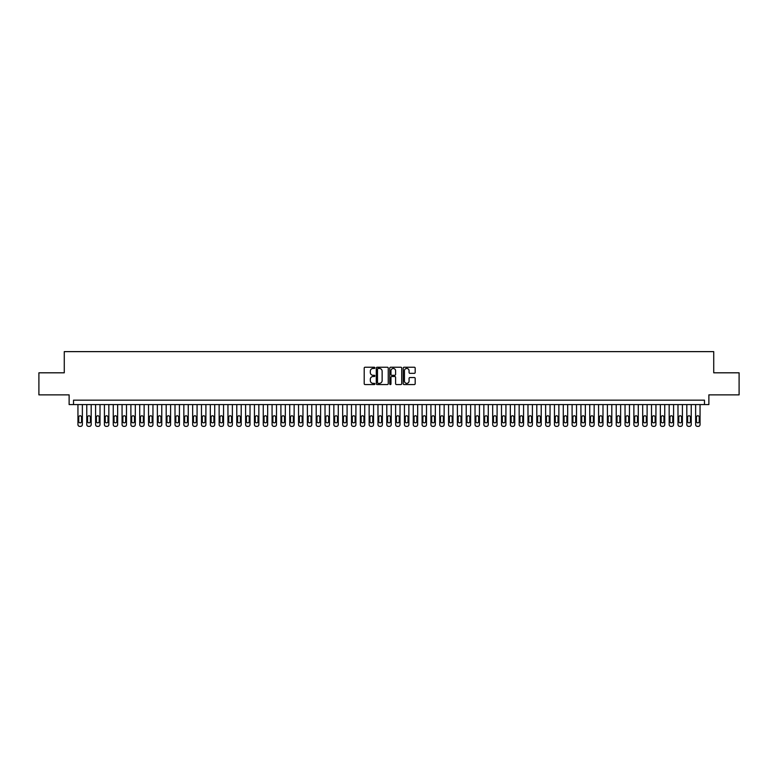 <?xml version="1.0" encoding="UTF-8"?>
<svg xmlns="http://www.w3.org/2000/svg" width="778" height="778" viewBox="0 0 778 778"><rect width="100%" height="100%" fill="white"/><g stroke="black" fill="none" stroke-linecap="round" stroke-linejoin="round"><path stroke-width="1.17" d="M374.879 367.838A0.603 0.603 0 0 0 374.276 367.235L365.077 367.235A0.866 0.866 0 0 0 364.211 368.101L364.211 383.69A0.866 0.866 0 0 0 365.077 384.556L374.276 384.556A0.603 0.603 0 0 0 374.879 383.953A0.603 0.603 0 0 0 374.276 383.35L373.08 383.35A2.772 2.772 0 0 1 370.309 380.578L370.309 379.275A2.772 2.772 0 0 1 373.08 376.503L374.276 376.503A0.603 0.603 0 0 0 374.879 375.9A0.603 0.603 0 0 0 374.276 375.288L373.08 375.288A2.772 2.772 0 0 1 370.309 372.516L370.309 371.223A2.772 2.772 0 0 1 373.08 368.451L374.276 368.451A0.603 0.603 0 0 0 374.879 367.838M414.314 373.343A0.866 0.866 0 0 0 415.18 372.477L415.18 368.101A0.866 0.866 0 0 0 414.314 367.235L404.093 367.235A0.866 0.866 0 0 0 403.228 368.101L403.228 383.69A0.866 0.866 0 0 0 404.093 384.556L414.314 384.556A0.866 0.866 0 0 0 415.18 383.69L415.18 378.409A0.866 0.866 0 0 0 414.314 377.544L409.938 377.544A0.866 0.866 0 0 0 409.072 378.409L409.072 381.026A2.315 2.315 0 0 1 406.758 383.35A2.315 2.315 0 0 1 404.443 381.026L404.443 370.766A2.315 2.315 0 0 1 406.758 368.451A2.315 2.315 0 0 1 409.072 370.766L409.072 372.477A0.866 0.866 0 0 0 409.938 373.343L414.314 373.343M704.469 404.579L708.875 404.579L708.875 394.864L739.1 394.864L739.1 372.808L713.727 372.808L713.727 351.627L64.273 351.627L64.273 372.808L38.9 372.808L38.9 394.864L69.125 394.864L69.125 404.579L704.469 404.579L704.469 400.164L73.531 400.164L73.531 404.579M388.241 368.101A0.866 0.866 0 0 0 387.376 367.235L377.155 367.235A0.866 0.866 0 0 0 376.289 368.101L376.289 383.69A0.866 0.866 0 0 0 377.155 384.556L387.376 384.556A0.866 0.866 0 0 0 388.241 383.69L388.241 368.101M390.624 367.235L400.845 367.235A0.866 0.866 0 0 1 401.711 368.101L401.711 383.69A0.866 0.866 0 0 1 400.845 384.556L396.469 384.556A0.866 0.866 0 0 1 395.603 383.69L395.603 377.369A0.866 0.866 0 0 0 394.738 376.503L391.84 376.503A0.866 0.866 0 0 0 390.974 377.369L390.974 383.953A0.603 0.603 0 0 1 390.361 384.556A0.603 0.603 0 0 1 389.759 383.953L389.759 368.101A0.866 0.866 0 0 1 390.624 367.235M378.108 368.451A0.603 0.603 0 0 0 377.505 369.054L377.505 382.737A0.603 0.603 0 0 0 378.108 383.35L379.363 383.35A2.772 2.772 0 0 0 382.134 380.578L382.134 371.223A2.772 2.772 0 0 0 379.363 368.451L378.108 368.451M395.603 370.805A2.315 2.315 0 0 0 393.289 368.49A2.315 2.315 0 0 0 390.974 370.805L390.974 374.422A0.866 0.866 0 0 0 391.84 375.288L394.738 375.288A0.866 0.866 0 0 0 395.603 374.422L395.603 370.805M82.361 404.579L82.361 424.603A1.76 1.76 90 0 1 80.591 426.373L79.716 426.373A1.76 1.76 90 0 1 77.946 424.603L77.946 404.579M81.564 421.433L81.564 417.193A1.41 1.41 90 0 0 80.153 415.783A1.41 1.41 90 0 0 78.743 417.193L78.743 421.433A1.41 1.41 90 0 0 80.153 422.843A1.41 1.41 90 0 0 81.564 421.433M91.182 404.579L91.182 424.603A1.76 1.76 90 0 1 89.421 426.373L88.536 426.373A1.76 1.76 90 0 1 86.766 424.603L86.766 404.579M90.394 421.433L90.394 417.193A1.41 1.41 90 0 0 88.974 415.783A1.41 1.41 90 0 0 87.564 417.193L87.564 421.433A1.41 1.41 90 0 0 88.974 422.843A1.41 1.41 90 0 0 90.394 421.433M100.012 404.579L100.012 424.603A1.76 1.76 90 0 1 98.242 426.373L97.357 426.373A1.76 1.76 90 0 1 95.597 424.603L95.597 404.579M99.214 421.433L99.214 417.193A1.41 1.41 90 0 0 97.804 415.783A1.41 1.41 90 0 0 96.394 417.193L96.394 421.433A1.41 1.41 90 0 0 97.804 422.843A1.41 1.41 90 0 0 99.214 421.433M108.832 404.579L108.832 424.603A1.76 1.76 90 0 1 107.063 426.373L106.187 426.373A1.76 1.76 90 0 1 104.417 424.603L104.417 404.579M108.035 421.433L108.035 417.193A1.41 1.41 90 0 0 106.625 415.783A1.41 1.41 90 0 0 105.215 417.193L105.215 421.433A1.41 1.41 90 0 0 106.625 422.843A1.41 1.41 90 0 0 108.035 421.433M117.653 404.579L117.653 424.603A1.76 1.76 90 0 1 115.893 426.373L115.008 426.373A1.76 1.76 90 0 1 113.248 424.603L113.248 404.579M116.865 421.433L116.865 417.193A1.41 1.41 90 0 0 115.445 415.783A1.41 1.41 90 0 0 114.035 417.193L114.035 421.433A1.41 1.41 90 0 0 115.445 422.843A1.41 1.41 90 0 0 116.865 421.433M126.483 404.579L126.483 424.603A1.76 1.76 90 0 1 124.713 426.373L123.828 426.373A1.76 1.76 90 0 1 122.068 424.603L122.068 404.579M125.686 421.433L125.686 417.193A1.41 1.41 90 0 0 124.276 415.783A1.41 1.41 90 0 0 122.866 417.193L122.866 421.433A1.41 1.41 90 0 0 124.276 422.843A1.41 1.41 90 0 0 125.686 421.433M135.304 404.579L135.304 424.603A1.76 1.76 90 0 1 133.544 426.373L132.659 426.373A1.76 1.76 90 0 1 130.889 424.603L130.889 404.579M134.506 421.433L134.506 417.193A1.41 1.41 90 0 0 133.096 415.783A1.41 1.41 90 0 0 131.686 417.193L131.686 421.433A1.41 1.41 90 0 0 133.096 422.843A1.41 1.41 90 0 0 134.506 421.433M144.124 404.579L144.124 424.603A1.76 1.76 90 0 1 142.364 426.373L141.479 426.373A1.76 1.76 90 0 1 139.719 424.603L139.719 404.579M143.337 421.433L143.337 417.193A1.41 1.41 90 0 0 141.927 415.783A1.41 1.41 90 0 0 140.507 417.193L140.507 421.433A1.41 1.41 90 0 0 141.927 422.843A1.41 1.41 90 0 0 143.337 421.433M152.955 404.579L152.955 424.603A1.76 1.76 90 0 1 151.185 426.373L150.31 426.373A1.76 1.76 90 0 1 148.54 424.603L148.54 404.579M152.157 421.433L152.157 417.193A1.41 1.41 90 0 0 150.747 415.783A1.41 1.41 90 0 0 149.337 417.193L149.337 421.433A1.41 1.41 90 0 0 150.747 422.843A1.41 1.41 90 0 0 152.157 421.433M161.775 404.579L161.775 424.603A1.76 1.76 90 0 1 160.015 426.373L159.13 426.373A1.76 1.76 90 0 1 157.36 424.603L157.36 404.579M160.978 421.433L160.978 417.193A1.41 1.41 90 0 0 159.568 415.783A1.41 1.41 90 0 0 158.158 417.193L158.158 421.433A1.41 1.41 90 0 0 159.568 422.843A1.41 1.41 90 0 0 160.978 421.433M170.606 404.579L170.606 424.603A1.76 1.76 90 0 1 168.836 426.373L167.951 426.373A1.76 1.76 90 0 1 166.191 424.603L166.191 404.579M169.808 421.433L169.808 417.193A1.41 1.41 90 0 0 168.398 415.783A1.41 1.41 90 0 0 166.988 417.193L166.988 421.433A1.41 1.41 90 0 0 168.398 422.843A1.41 1.41 90 0 0 169.808 421.433M179.426 404.579L179.426 424.603A1.76 1.76 90 0 1 177.656 426.373L176.781 426.373A1.76 1.76 90 0 1 175.011 424.603L175.011 404.579M178.629 421.433L178.629 417.193A1.41 1.41 90 0 0 177.219 415.783A1.41 1.41 90 0 0 175.809 417.193L175.809 421.433A1.41 1.41 90 0 0 177.219 422.843A1.41 1.41 90 0 0 178.629 421.433M188.247 404.579L188.247 424.603A1.76 1.76 90 0 1 186.487 426.373L185.602 426.373A1.76 1.76 90 0 1 183.841 424.603L183.841 404.579M187.459 421.433L187.459 417.193A1.41 1.41 90 0 0 186.039 415.783A1.41 1.41 90 0 0 184.629 417.193L184.629 421.433A1.41 1.41 90 0 0 186.039 422.843A1.41 1.41 90 0 0 187.459 421.433M197.077 404.579L197.077 424.603A1.76 1.76 90 0 1 195.307 426.373L194.422 426.373A1.76 1.76 90 0 1 192.662 424.603L192.662 404.579M196.28 421.433L196.28 417.193A1.41 1.41 90 0 0 194.87 415.783A1.41 1.41 90 0 0 193.459 417.193L193.459 421.433A1.41 1.41 90 0 0 194.87 422.843A1.41 1.41 90 0 0 196.28 421.433M205.898 404.579L205.898 424.603A1.76 1.76 90 0 1 204.137 426.373L203.252 426.373A1.76 1.76 90 0 1 201.483 424.603L201.483 404.579M205.1 421.433L205.1 417.193A1.41 1.41 90 0 0 203.69 415.783A1.41 1.41 90 0 0 202.28 417.193L202.28 421.433A1.41 1.41 90 0 0 203.69 422.843A1.41 1.41 90 0 0 205.1 421.433M214.718 404.579L214.718 424.603A1.76 1.76 90 0 1 212.958 426.373L212.073 426.373A1.76 1.76 90 0 1 210.313 424.603L210.313 404.579M213.931 421.433L213.931 417.193A1.41 1.41 90 0 0 212.52 415.783A1.41 1.41 90 0 0 211.101 417.193L211.101 421.433A1.41 1.41 90 0 0 212.52 422.843A1.41 1.41 90 0 0 213.931 421.433M223.549 404.579L223.549 424.603A1.76 1.76 90 0 1 221.779 426.373L220.903 426.373A1.76 1.76 90 0 1 219.133 424.603L219.133 404.579M222.751 421.433L222.751 417.193A1.41 1.41 90 0 0 221.341 415.783A1.41 1.41 90 0 0 219.931 417.193L219.931 421.433A1.41 1.41 90 0 0 221.341 422.843A1.41 1.41 90 0 0 222.751 421.433M232.369 404.579L232.369 424.603A1.76 1.76 90 0 1 230.609 426.373L229.724 426.373A1.76 1.76 90 0 1 227.954 424.603L227.954 404.579M231.572 421.433L231.572 417.193A1.41 1.41 90 0 0 230.162 415.783A1.41 1.41 90 0 0 228.751 417.193L228.751 421.433A1.41 1.41 90 0 0 230.162 422.843A1.41 1.41 90 0 0 231.572 421.433M241.199 404.579L241.199 424.603A1.76 1.76 90 0 1 239.429 426.373L238.545 426.373A1.76 1.76 90 0 1 236.784 424.603L236.784 404.579M240.402 421.433L240.402 417.193A1.41 1.41 90 0 0 238.992 415.783A1.41 1.41 90 0 0 237.572 417.193L237.572 421.433A1.41 1.41 90 0 0 238.992 422.843A1.41 1.41 90 0 0 240.402 421.433M250.02 404.579L250.02 424.603A1.76 1.76 90 0 1 248.25 426.373L247.375 426.373A1.76 1.76 90 0 1 245.605 424.603L245.605 404.579M249.223 421.433L249.223 417.193A1.41 1.41 90 0 0 247.812 415.783A1.41 1.41 90 0 0 246.402 417.193L246.402 421.433A1.41 1.41 90 0 0 247.812 422.843A1.41 1.41 90 0 0 249.223 421.433M258.841 404.579L258.841 424.603A1.76 1.76 90 0 1 257.08 426.373L256.195 426.373A1.76 1.76 90 0 1 254.435 424.603L254.435 404.579M258.053 421.433L258.053 417.193A1.41 1.41 90 0 0 256.633 415.783A1.41 1.41 90 0 0 255.223 417.193L255.223 421.433A1.41 1.41 90 0 0 256.633 422.843A1.41 1.41 90 0 0 258.053 421.433M267.671 404.579L267.671 424.603A1.76 1.76 90 0 1 265.901 426.373L265.016 426.373A1.76 1.76 90 0 1 263.256 424.603L263.256 404.579M266.873 421.433L266.873 417.193A1.41 1.41 90 0 0 265.463 415.783A1.41 1.41 90 0 0 264.053 417.193L264.053 421.433A1.41 1.41 90 0 0 265.463 422.843A1.41 1.41 90 0 0 266.873 421.433M276.491 404.579L276.491 424.603A1.76 1.76 90 0 1 274.731 426.373L273.846 426.373A1.76 1.76 90 0 1 272.076 424.603L272.076 404.579M275.694 421.433L275.694 417.193A1.41 1.41 90 0 0 274.284 415.783A1.41 1.41 90 0 0 272.874 417.193L272.874 421.433A1.41 1.41 90 0 0 274.284 422.843A1.41 1.41 90 0 0 275.694 421.433M285.312 404.579L285.312 424.603A1.76 1.76 90 0 1 283.552 426.373L282.667 426.373A1.76 1.76 90 0 1 280.907 424.603L280.907 404.579M284.524 421.433L284.524 417.193A1.41 1.41 90 0 0 283.114 415.783A1.41 1.41 90 0 0 281.694 417.193L281.694 421.433A1.41 1.41 90 0 0 283.114 422.843A1.41 1.41 90 0 0 284.524 421.433M294.142 404.579L294.142 424.603A1.76 1.76 90 0 1 292.372 426.373L291.497 426.373A1.76 1.76 90 0 1 289.727 424.603L289.727 404.579M293.345 421.433L293.345 417.193A1.41 1.41 90 0 0 291.935 415.783A1.41 1.41 90 0 0 290.525 417.193L290.525 421.433A1.41 1.41 90 0 0 291.935 422.843A1.41 1.41 90 0 0 293.345 421.433M302.963 404.579L302.963 424.603A1.76 1.76 90 0 1 301.203 426.373L300.318 426.373A1.76 1.76 90 0 1 298.548 424.603L298.548 404.579M302.165 421.433L302.165 417.193A1.41 1.41 90 0 0 300.755 415.783A1.41 1.41 90 0 0 299.345 417.193L299.345 421.433A1.41 1.41 90 0 0 300.755 422.843A1.41 1.41 90 0 0 302.165 421.433M311.784 404.579L311.784 424.603A1.76 1.76 90 0 1 310.023 426.373L309.138 426.373A1.76 1.76 90 0 1 307.378 424.603L307.378 404.579M310.996 421.433L310.996 417.193A1.41 1.41 90 0 0 309.586 415.783A1.41 1.41 90 0 0 308.166 417.193L308.166 421.433A1.41 1.41 90 0 0 309.586 422.843A1.41 1.41 90 0 0 310.996 421.433M320.614 404.579L320.614 424.603A1.76 1.76 90 0 1 318.844 426.373L317.969 426.373A1.76 1.76 90 0 1 316.199 424.603L316.199 404.579M319.816 421.433L319.816 417.193A1.41 1.41 90 0 0 318.406 415.783A1.41 1.41 90 0 0 316.996 417.193L316.996 421.433A1.41 1.41 90 0 0 318.406 422.843A1.41 1.41 90 0 0 319.816 421.433M329.434 404.579L329.434 424.603A1.76 1.76 90 0 1 327.674 426.373L326.789 426.373A1.76 1.76 90 0 1 325.029 424.603L325.029 404.579M328.647 421.433L328.647 417.193A1.41 1.41 90 0 0 327.227 415.783A1.41 1.41 90 0 0 325.817 417.193L325.817 421.433A1.41 1.41 90 0 0 327.227 422.843A1.41 1.41 90 0 0 328.647 421.433M338.265 404.579L338.265 424.603A1.76 1.76 90 0 1 336.495 426.373L335.61 426.373A1.76 1.76 90 0 1 333.85 424.603L333.85 404.579M337.467 421.433L337.467 417.193A1.41 1.41 90 0 0 336.057 415.783A1.41 1.41 90 0 0 334.647 417.193L334.647 421.433A1.41 1.41 90 0 0 336.057 422.843A1.41 1.41 90 0 0 337.467 421.433M347.085 404.579L347.085 424.603A1.76 1.76 90 0 1 345.325 426.373L344.44 426.373A1.76 1.76 90 0 1 342.67 424.603L342.67 404.579M346.288 421.433L346.288 417.193A1.41 1.41 90 0 0 344.878 415.783A1.41 1.41 90 0 0 343.468 417.193L343.468 421.433A1.41 1.41 90 0 0 344.878 422.843A1.41 1.41 90 0 0 346.288 421.433M355.906 404.579L355.906 424.603A1.76 1.76 90 0 1 354.146 426.373L353.261 426.373A1.76 1.76 90 0 1 351.5 424.603L351.5 404.579M355.118 421.433L355.118 417.193A1.41 1.41 90 0 0 353.708 415.783A1.41 1.41 90 0 0 352.288 417.193L352.288 421.433A1.41 1.41 90 0 0 353.708 422.843A1.41 1.41 90 0 0 355.118 421.433M364.736 404.579L364.736 424.603A1.76 1.76 90 0 1 362.966 426.373L362.091 426.373A1.76 1.76 90 0 1 360.321 424.603L360.321 404.579M363.939 421.433L363.939 417.193A1.41 1.41 90 0 0 362.529 415.783A1.41 1.41 90 0 0 361.118 417.193L361.118 421.433A1.41 1.41 90 0 0 362.529 422.843A1.41 1.41 90 0 0 363.939 421.433M373.557 404.579L373.557 424.603A1.76 1.76 90 0 1 371.796 426.373L370.911 426.373A1.76 1.76 90 0 1 369.142 424.603L369.142 404.579M372.759 421.433L372.759 417.193A1.41 1.41 90 0 0 371.349 415.783A1.41 1.41 90 0 0 369.939 417.193L369.939 421.433A1.41 1.41 90 0 0 371.349 422.843A1.41 1.41 90 0 0 372.759 421.433M382.377 404.579L382.377 424.603A1.76 1.76 90 0 1 380.617 426.373L379.732 426.373A1.76 1.76 90 0 1 377.972 424.603L377.972 404.579M381.59 421.433L381.59 417.193A1.41 1.41 90 0 0 380.179 415.783A1.41 1.41 90 0 0 378.76 417.193L378.76 421.433A1.41 1.41 90 0 0 380.179 422.843A1.41 1.41 90 0 0 381.59 421.433M391.208 404.579L391.208 424.603A1.76 1.76 90 0 1 389.438 426.373L388.562 426.373A1.76 1.76 90 0 1 386.792 424.603L386.792 404.579M390.41 421.433L390.41 417.193A1.41 1.41 90 0 0 389 415.783A1.41 1.41 90 0 0 387.59 417.193L387.59 421.433A1.41 1.41 90 0 0 389 422.843A1.41 1.41 90 0 0 390.41 421.433M400.028 404.579L400.028 424.603A1.76 1.76 90 0 1 398.268 426.373L397.383 426.373A1.76 1.76 90 0 1 395.623 424.603L395.623 404.579M399.24 421.433L399.24 417.193A1.41 1.41 90 0 0 397.821 415.783A1.41 1.41 90 0 0 396.41 417.193L396.41 421.433A1.41 1.41 90 0 0 397.821 422.843A1.41 1.41 90 0 0 399.24 421.433M408.858 404.579L408.858 424.603A1.76 1.76 90 0 1 407.089 426.373L406.204 426.373A1.76 1.76 90 0 1 404.443 424.603L404.443 404.579M408.061 421.433L408.061 417.193A1.41 1.41 90 0 0 406.651 415.783A1.41 1.41 90 0 0 405.241 417.193L405.241 421.433A1.41 1.41 90 0 0 406.651 422.843A1.41 1.41 90 0 0 408.061 421.433M417.679 404.579L417.679 424.603A1.76 1.76 90 0 1 415.909 426.373L415.034 426.373A1.76 1.76 90 0 1 413.264 424.603L413.264 404.579M416.882 421.433L416.882 417.193A1.41 1.41 90 0 0 415.471 415.783A1.41 1.41 90 0 0 414.061 417.193L414.061 421.433A1.41 1.41 90 0 0 415.471 422.843A1.41 1.41 90 0 0 416.882 421.433M426.5 404.579L426.5 424.603A1.76 1.76 90 0 1 424.739 426.373L423.854 426.373A1.76 1.76 90 0 1 422.094 424.603L422.094 404.579M425.712 421.433L425.712 417.193A1.41 1.41 90 0 0 424.292 415.783A1.41 1.41 90 0 0 422.882 417.193L422.882 421.433A1.41 1.41 90 0 0 424.292 422.843A1.41 1.41 90 0 0 425.712 421.433M435.33 404.579L435.33 424.603A1.76 1.76 90 0 1 433.56 426.373L432.675 426.373A1.76 1.76 90 0 1 430.915 424.603L430.915 404.579M434.532 421.433L434.532 417.193A1.41 1.41 90 0 0 433.122 415.783A1.41 1.41 90 0 0 431.712 417.193L431.712 421.433A1.41 1.41 90 0 0 433.122 422.843A1.41 1.41 90 0 0 434.532 421.433M444.15 404.579L444.15 424.603A1.76 1.76 90 0 1 442.39 426.373L441.505 426.373A1.76 1.76 90 0 1 439.735 424.603L439.735 404.579M443.353 421.433L443.353 417.193A1.41 1.41 90 0 0 441.943 415.783A1.41 1.41 90 0 0 440.533 417.193L440.533 421.433A1.41 1.41 90 0 0 441.943 422.843A1.41 1.41 90 0 0 443.353 421.433M452.971 404.579L452.971 424.603A1.76 1.76 90 0 1 451.211 426.373L450.326 426.373A1.76 1.76 90 0 1 448.566 424.603L448.566 404.579M452.183 421.433L452.183 417.193A1.41 1.41 90 0 0 450.773 415.783A1.41 1.41 90 0 0 449.353 417.193L449.353 421.433A1.41 1.41 90 0 0 450.773 422.843A1.41 1.41 90 0 0 452.183 421.433M461.801 404.579L461.801 424.603A1.76 1.76 90 0 1 460.031 426.373L459.156 426.373A1.76 1.76 90 0 1 457.386 424.603L457.386 404.579M461.004 421.433L461.004 417.193A1.41 1.41 90 0 0 459.594 415.783A1.41 1.41 90 0 0 458.184 417.193L458.184 421.433A1.41 1.41 90 0 0 459.594 422.843A1.41 1.41 90 0 0 461.004 421.433M470.622 404.579L470.622 424.603A1.76 1.76 90 0 1 468.862 426.373L467.977 426.373A1.76 1.76 90 0 1 466.216 424.603L466.216 404.579M469.834 421.433L469.834 417.193A1.41 1.41 90 0 0 468.414 415.783A1.41 1.41 90 0 0 467.004 417.193L467.004 421.433A1.41 1.41 90 0 0 468.414 422.843A1.41 1.41 90 0 0 469.834 421.433M479.452 404.579L479.452 424.603A1.76 1.76 90 0 1 477.682 426.373L476.797 426.373A1.76 1.76 90 0 1 475.037 424.603L475.037 404.579M478.655 421.433L478.655 417.193A1.41 1.41 90 0 0 477.245 415.783A1.41 1.41 90 0 0 475.835 417.193L475.835 421.433A1.41 1.41 90 0 0 477.245 422.843A1.41 1.41 90 0 0 478.655 421.433M488.273 404.579L488.273 424.603A1.76 1.76 90 0 1 486.503 426.373L485.628 426.373A1.76 1.76 90 0 1 483.858 424.603L483.858 404.579M487.475 421.433L487.475 417.193A1.41 1.41 90 0 0 486.065 415.783A1.41 1.41 90 0 0 484.655 417.193L484.655 421.433A1.41 1.41 90 0 0 486.065 422.843A1.41 1.41 90 0 0 487.475 421.433M497.093 404.579L497.093 424.603A1.76 1.76 90 0 1 495.333 426.373L494.448 426.373A1.76 1.76 90 0 1 492.688 424.603L492.688 404.579M496.306 421.433L496.306 417.193A1.41 1.41 90 0 0 494.886 415.783A1.41 1.41 90 0 0 493.476 417.193L493.476 421.433A1.41 1.41 90 0 0 494.886 422.843A1.41 1.41 90 0 0 496.306 421.433M505.924 404.579L505.924 424.603A1.76 1.76 90 0 1 504.154 426.373L503.269 426.373A1.76 1.76 90 0 1 501.509 424.603L501.509 404.579M505.126 421.433L505.126 417.193A1.41 1.41 90 0 0 503.716 415.783A1.41 1.41 90 0 0 502.306 417.193L502.306 421.433A1.41 1.41 90 0 0 503.716 422.843A1.41 1.41 90 0 0 505.126 421.433M514.744 404.579L514.744 424.603A1.76 1.76 90 0 1 512.984 426.373L512.099 426.373A1.76 1.76 90 0 1 510.329 424.603L510.329 404.579M513.947 421.433L513.947 417.193A1.41 1.41 90 0 0 512.537 415.783A1.41 1.41 90 0 0 511.127 417.193L511.127 421.433A1.41 1.41 90 0 0 512.537 422.843A1.41 1.41 90 0 0 513.947 421.433M523.565 404.579L523.565 424.603A1.76 1.76 90 0 1 521.805 426.373L520.92 426.373A1.76 1.76 90 0 1 519.159 424.603L519.159 404.579M522.777 421.433L522.777 417.193A1.41 1.41 90 0 0 521.367 415.783A1.41 1.41 90 0 0 519.947 417.193L519.947 421.433A1.41 1.41 90 0 0 521.367 422.843A1.41 1.41 90 0 0 522.777 421.433M532.395 404.579L532.395 424.603A1.76 1.76 90 0 1 530.625 426.373L529.75 426.373A1.76 1.76 90 0 1 527.98 424.603L527.98 404.579M531.598 421.433L531.598 417.193A1.41 1.41 90 0 0 530.188 415.783A1.41 1.41 90 0 0 528.777 417.193L528.777 421.433A1.41 1.41 90 0 0 530.188 422.843A1.41 1.41 90 0 0 531.598 421.433M541.216 404.579L541.216 424.603A1.76 1.76 90 0 1 539.455 426.373L538.57 426.373A1.76 1.76 90 0 1 536.801 424.603L536.801 404.579M540.428 421.433L540.428 417.193A1.41 1.41 90 0 0 539.008 415.783A1.41 1.41 90 0 0 537.598 417.193L537.598 421.433A1.41 1.41 90 0 0 539.008 422.843A1.41 1.41 90 0 0 540.428 421.433M550.046 404.579L550.046 424.603A1.76 1.76 90 0 1 548.276 426.373L547.391 426.373A1.76 1.76 90 0 1 545.631 424.603L545.631 404.579M549.249 421.433L549.249 417.193A1.41 1.41 90 0 0 547.838 415.783A1.41 1.41 90 0 0 546.428 417.193L546.428 421.433A1.41 1.41 90 0 0 547.838 422.843A1.41 1.41 90 0 0 549.249 421.433M558.867 404.579L558.867 424.603A1.76 1.76 90 0 1 557.097 426.373L556.221 426.373A1.76 1.76 90 0 1 554.451 424.603L554.451 404.579M558.069 421.433L558.069 417.193A1.41 1.41 90 0 0 556.659 415.783A1.41 1.41 90 0 0 555.249 417.193L555.249 421.433A1.41 1.41 90 0 0 556.659 422.843A1.41 1.41 90 0 0 558.069 421.433M567.687 404.579L567.687 424.603A1.76 1.76 90 0 1 565.927 426.373L565.042 426.373A1.76 1.76 90 0 1 563.282 424.603L563.282 404.579M566.899 421.433L566.899 417.193A1.41 1.41 90 0 0 565.48 415.783A1.41 1.41 90 0 0 564.069 417.193L564.069 421.433A1.41 1.41 90 0 0 565.48 422.843A1.41 1.41 90 0 0 566.899 421.433M576.517 404.579L576.517 424.603A1.76 1.76 90 0 1 574.748 426.373L573.863 426.373A1.76 1.76 90 0 1 572.102 424.603L572.102 404.579M575.72 421.433L575.72 417.193A1.41 1.41 90 0 0 574.31 415.783A1.41 1.41 90 0 0 572.9 417.193L572.9 421.433A1.41 1.41 90 0 0 574.31 422.843A1.41 1.41 90 0 0 575.72 421.433M585.338 404.579L585.338 424.603A1.76 1.76 90 0 1 583.578 426.373L582.693 426.373A1.76 1.76 90 0 1 580.923 424.603L580.923 404.579M584.541 421.433L584.541 417.193A1.41 1.41 90 0 0 583.13 415.783A1.41 1.41 90 0 0 581.72 417.193L581.72 421.433A1.41 1.41 90 0 0 583.13 422.843A1.41 1.41 90 0 0 584.541 421.433M594.159 404.579L594.159 424.603A1.76 1.76 90 0 1 592.398 426.373L591.513 426.373A1.76 1.76 90 0 1 589.753 424.603L589.753 404.579M593.371 421.433L593.371 417.193A1.41 1.41 90 0 0 591.961 415.783A1.41 1.41 90 0 0 590.541 417.193L590.541 421.433A1.41 1.41 90 0 0 591.961 422.843A1.41 1.41 90 0 0 593.371 421.433M602.989 404.579L602.989 424.603A1.76 1.76 90 0 1 601.219 426.373L600.344 426.373A1.76 1.76 90 0 1 598.574 424.603L598.574 404.579M602.191 421.433L602.191 417.193A1.41 1.41 90 0 0 600.781 415.783A1.41 1.41 90 0 0 599.371 417.193L599.371 421.433A1.41 1.41 90 0 0 600.781 422.843A1.41 1.41 90 0 0 602.191 421.433M611.809 404.579L611.809 424.603A1.76 1.76 90 0 1 610.049 426.373L609.164 426.373A1.76 1.76 90 0 1 607.394 424.603L607.394 404.579M611.012 421.433L611.012 417.193A1.41 1.41 90 0 0 609.602 415.783A1.41 1.41 90 0 0 608.192 417.193L608.192 421.433A1.41 1.41 90 0 0 609.602 422.843A1.41 1.41 90 0 0 611.012 421.433M620.64 404.579L620.64 424.603A1.76 1.76 90 0 1 618.87 426.373L617.985 426.373A1.76 1.76 90 0 1 616.225 424.603L616.225 404.579M619.842 421.433L619.842 417.193A1.41 1.41 90 0 0 618.432 415.783A1.41 1.41 90 0 0 617.022 417.193L617.022 421.433A1.41 1.41 90 0 0 618.432 422.843A1.41 1.41 90 0 0 619.842 421.433M629.46 404.579L629.46 424.603A1.76 1.76 90 0 1 627.69 426.373L626.815 426.373A1.76 1.76 90 0 1 625.045 424.603L625.045 404.579M628.663 421.433L628.663 417.193A1.41 1.41 90 0 0 627.253 415.783A1.41 1.41 90 0 0 625.843 417.193L625.843 421.433A1.41 1.41 90 0 0 627.253 422.843A1.41 1.41 90 0 0 628.663 421.433M638.281 404.579L638.281 424.603A1.76 1.76 90 0 1 636.521 426.373L635.636 426.373A1.76 1.76 90 0 1 633.875 424.603L633.875 404.579M637.493 421.433L637.493 417.193A1.41 1.41 90 0 0 636.073 415.783A1.41 1.41 90 0 0 634.663 417.193L634.663 421.433A1.41 1.41 90 0 0 636.073 422.843A1.41 1.41 90 0 0 637.493 421.433M647.111 404.579L647.111 424.603A1.76 1.76 90 0 1 645.341 426.373L644.456 426.373A1.76 1.76 90 0 1 642.696 424.603L642.696 404.579M646.314 421.433L646.314 417.193A1.41 1.41 90 0 0 644.904 415.783A1.41 1.41 90 0 0 643.494 417.193L643.494 421.433A1.41 1.41 90 0 0 644.904 422.843A1.41 1.41 90 0 0 646.314 421.433M655.932 404.579L655.932 424.603A1.76 1.76 90 0 1 654.172 426.373L653.287 426.373A1.76 1.76 90 0 1 651.517 424.603L651.517 404.579M655.134 421.433L655.134 417.193A1.41 1.41 90 0 0 653.724 415.783A1.41 1.41 90 0 0 652.314 417.193L652.314 421.433A1.41 1.41 90 0 0 653.724 422.843A1.41 1.41 90 0 0 655.134 421.433M664.752 404.579L664.752 424.603A1.76 1.76 90 0 1 662.992 426.373L662.107 426.373A1.76 1.76 90 0 1 660.347 424.603L660.347 404.579M663.965 421.433L663.965 417.193A1.41 1.41 90 0 0 662.555 415.783A1.41 1.41 90 0 0 661.135 417.193L661.135 421.433A1.41 1.41 90 0 0 662.555 422.843A1.41 1.41 90 0 0 663.965 421.433M673.583 404.579L673.583 424.603A1.76 1.76 90 0 1 671.813 426.373L670.937 426.373A1.76 1.76 90 0 1 669.168 424.603L669.168 404.579M672.785 421.433L672.785 417.193A1.41 1.41 90 0 0 671.375 415.783A1.41 1.41 90 0 0 669.965 417.193L669.965 421.433A1.41 1.41 90 0 0 671.375 422.843A1.41 1.41 90 0 0 672.785 421.433M682.403 404.579L682.403 424.603A1.76 1.76 90 0 1 680.643 426.373L679.758 426.373A1.76 1.76 90 0 1 677.988 424.603L677.988 404.579M681.606 421.433L681.606 417.193A1.41 1.41 90 0 0 680.196 415.783A1.41 1.41 90 0 0 678.786 417.193L678.786 421.433A1.41 1.41 90 0 0 680.196 422.843A1.41 1.41 90 0 0 681.606 421.433M691.234 404.579L691.234 424.603A1.76 1.76 90 0 1 689.464 426.373L688.579 426.373A1.76 1.76 90 0 1 686.818 424.603L686.818 404.579M690.436 421.433L690.436 417.193A1.41 1.41 90 0 0 689.026 415.783A1.41 1.41 90 0 0 687.606 417.193L687.606 421.433A1.41 1.41 90 0 0 689.026 422.843A1.41 1.41 90 0 0 690.436 421.433M700.054 404.579L700.054 424.603A1.76 1.76 90 0 1 698.284 426.373L697.409 426.373A1.76 1.76 90 0 1 695.639 424.603L695.639 404.579M699.257 421.433L699.257 417.193A1.41 1.41 90 0 0 697.847 415.783A1.41 1.41 90 0 0 696.436 417.193L696.436 421.433A1.41 1.41 90 0 0 697.847 422.843A1.41 1.41 90 0 0 699.257 421.433"/></g></svg>
